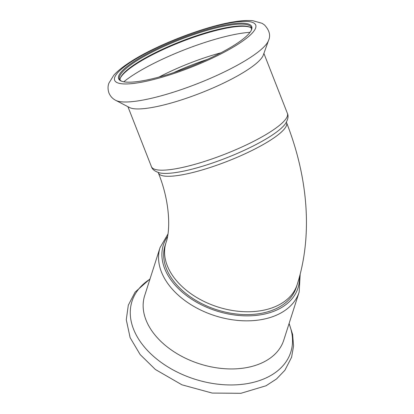 <?xml version="1.0" encoding="UTF-8"?>
<svg xmlns="http://www.w3.org/2000/svg" width="414" height="414" viewBox="0 0 414 414"><rect width="100%" height="100%" fill="white"/><g stroke="black" fill="none" stroke-linecap="round" stroke-linejoin="round"><path stroke-width="0.62" d="M166.004 242.651L165.093 245.497A68.859 45.452 17.8 0 0 200.759 303.105A68.859 45.452 17.8 0 0 281.194 305.91A68.859 45.452 17.8 0 0 296.253 287.487L297.164 284.635C313.041 235.069 307.912 177.063 286.586 122.72A68.859 14.324 -21.4 0 1 269.354 140.884A68.859 14.324 -21.4 0 1 201.24 170.232A68.859 14.324 -21.4 0 1 158.365 172.969C170.216 202.016 170.501 230.65 166.004 242.651A68.859 45.452 17.8 0 0 201.67 300.253A68.859 45.452 17.8 0 0 282.11 303.064A68.859 45.452 17.8 0 0 297.164 284.635M251.531 28.478A70.758 14.718 -21.4 0 0 249.378 27.003A70.758 14.718 -21.4 0 0 231.41 26.801A70.758 14.718 -21.4 0 0 163.996 48.552A70.758 14.718 -21.4 0 0 120.634 77.454A70.758 14.718 -21.4 0 0 120.055 80M251.138 30.584A70.758 14.718 -21.4 0 0 251.319 27.515A70.758 14.718 -21.4 0 0 230.696 24.99A70.758 14.718 -21.4 0 0 156.751 49.82A70.758 14.718 -21.4 0 0 119.558 79.152A70.758 14.718 -21.4 0 0 121.773 81.279M249.813 27.195A71.482 14.868 -21.4 0 0 232.13 27.174A71.482 14.868 -21.4 0 0 164.762 48.805A71.482 14.868 -21.4 0 0 120.448 77.894M287.394 113.374A73.019 15.189 -21.4 0 1 224.952 154.163A73.019 15.189 -21.4 0 1 151.426 166.661C152.248 169.44 155.012 171.515 159.721 172.886A70.67 14.702 -21.4 0 0 226.422 157.91A70.67 14.702 -21.4 0 0 285.536 123.579C288.056 119.372 288.677 115.972 287.394 113.374L263.899 53.411M115.775 100.369L129.504 107.521A73.019 15.189 -21.4 0 0 200.956 92.927A73.019 15.189 -21.4 0 0 263.294 55.093L268.51 40.515C270.803 35.521 269.457 30.331 264.479 24.944L262.052 23.298L252.788 20.7C247.924 20.27 242.231 20.555 235.716 21.554C205.235 25.901 155.317 45.468 130.203 62.028C123.196 66.488 117.736 70.872 113.824 75.177L108.861 83.224C108.515 84.311 107.174 87.628 108.944 92.984C110.378 96.333 112.655 98.796 115.775 100.369A83.359 17.341 -21.4 0 0 197.343 83.706A83.359 17.341 -21.4 0 0 268.51 40.515M230.903 24.043A71.482 14.868 -21.4 0 0 149.93 52.283A71.482 14.868 -21.4 0 0 121.302 81.103A71.482 14.868 -21.4 0 0 190.606 66.514A71.482 14.868 -21.4 0 0 251.365 30.129A71.482 14.868 -21.4 0 0 230.903 24.043M299.431 276.976A70.67 46.647 -162.2 0 1 260.07 314.899A70.67 46.647 -162.2 0 1 185.467 294.799A70.67 46.647 -162.2 0 1 167.52 236.575M300.197 274.073L299.156 292.056L283.761 340.163A73.019 48.2 -162.2 0 1 167.51 347.144A73.019 48.2 -162.2 0 1 144.672 295.637L160.073 247.531L167.934 234.076M250.02 32.323A80.725 16.793 -21.4 0 0 241.864 33.218A80.725 16.793 -21.4 0 0 123.781 81.796M220.905 52.816A70.245 14.614 -21.4 0 0 159.064 77.051M207.3 59.45A69.402 14.438 -21.4 0 0 173.554 72.678M233.625 22.335A75.736 15.753 -21.4 0 0 116.308 74.468A75.736 15.753 -21.4 0 0 205.608 61.21A75.736 15.753 -21.4 0 0 233.625 22.335M299.156 292.056A73.019 48.2 -162.2 0 1 182.905 299.043A73.019 48.2 -162.2 0 1 160.073 247.531M289.029 323.696A83.359 55.026 -162.2 0 1 255.485 381.791A83.359 55.026 -162.2 0 1 158.07 360.102A83.359 55.026 -162.2 0 1 149.94 279.171M158.169 172.462L158.365 172.969M286.39 122.213L286.586 122.72M151.426 166.661L127.926 106.698M289.112 323.443L292.594 334.331L293.562 345.98L291.58 357.272L284.873 370.297L276.536 378.96L266.016 385.776L240.917 393.3L212.201 393.072L181.927 384.813L155.359 369.474L140.149 354.565L130.12 337.648L126.27 319.727L128.314 305.175L135.078 292.16L150.023 278.917"/></g></svg>
